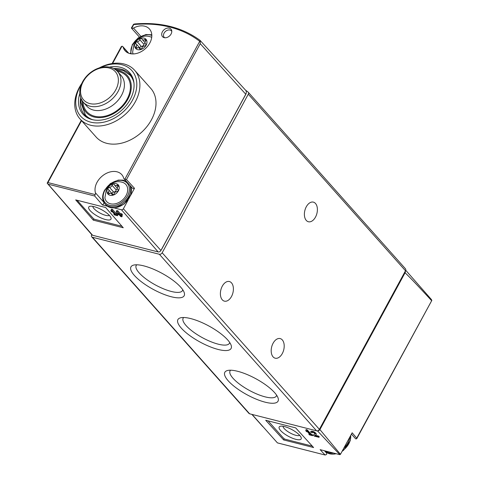 <?xml version="1.0" encoding="UTF-8"?>
<svg xmlns="http://www.w3.org/2000/svg" width="479" height="479" viewBox="0 0 479 479"><rect width="100%" height="100%" fill="white"/><g stroke="black" fill="none" stroke-linecap="round" stroke-linejoin="round"><path stroke-width="0.72" d="M312.362 432.226L312.212 432.794L311.122 432.519A3.036 0.916 28.5 0 1 310.781 431.663A3.036 0.916 28.5 0 1 313.889 432.303A3.036 0.916 28.5 0 1 316.122 434.561A3.036 0.916 28.5 0 1 316.056 434.645L314.841 435.704L318.355 436.597L318.996 437.321L314.344 436.135L313.458 435.136L314.841 433.926A1.623 0.491 28.5 0 0 314.877 433.884A1.623 0.491 28.5 0 0 313.685 432.681A1.623 0.491 28.5 0 0 312.027 432.339A1.623 0.491 28.5 0 0 312.212 432.794M316.308 434.172L316.374 434.094C315.14 432.124 313.356 431.166 311.021 431.22L310.781 431.663M315.344 435.267L318.625 436.1L319.271 436.812L318.996 437.321M313.458 435.136L314.859 433.669M313.595 447.548L295.669 427.879L265.713 420.263L283.64 439.932L313.595 447.548M326.367 452.248A16.567 12.095 -41.7 0 0 326.666 453.218A1.838 1.341 -41.7 0 1 326.421 454.613L324.96 454.888L320.134 449.655L339.815 454.661L317.433 430.831M252.068 414.425L277.419 442.877L325.247 455.05M305.889 429.992L306.123 429.561L307.213 429.837L311.2 434.214L312.859 435.183L312.583 435.686L309.482 434.902L308.835 434.178L309.847 434.435L306.811 431.022L306.722 431.801L305.8 430.771L305.889 429.992L306.973 430.268L310.931 434.71L312.583 435.686M308.835 434.178L309.195 433.705M306.985 431.22L306.722 431.801M344.539 200.402L366.531 225.1M286.837 135.599L308.829 160.297M91.776 234.698L91.687 234.866A2.299 1.682 -41.7 0 0 91.734 236.842A2.299 1.682 -41.7 0 0 92.405 237.243L159.363 254.265A2.299 1.682 -41.7 0 0 162.177 252.786L248.278 94.201A2.299 1.682 -41.7 0 0 248.236 92.219A2.299 1.682 -41.7 0 0 248.074 92.07A138.036 100.794 -41.7 0 0 245.577 90.196M91.734 236.842L248.948 413.407A2.299 1.682 -41.7 0 0 249.619 413.802L316.583 430.825A2.299 1.682 -41.7 0 0 319.391 429.346L405.497 270.761A2.299 1.682 -41.7 0 0 405.456 268.779L366.471 225.004M351.442 434.1L355.466 438.62A1.838 1.341 -41.7 0 0 356.136 438.962L356.747 438.141L356.783 438.638M405.713 270.234L431.387 299.507L431.836 300.399L431.477 300.507C417.089 284.885 408.282 275.647 405.06 272.791A4.598 3.359 -41.7 0 0 405.444 270.857M431.836 300.399L356.747 438.141L352.155 432.788L340.467 454.32A2.299 1.682 -41.7 0 1 339.815 454.661M317.511 430.855A2.299 1.682 -41.7 0 0 319.924 429.579L340.467 454.32M405.06 272.791L319.924 429.579M283.64 439.932L284.251 438.8M312.29 446.123L285.274 439.255A1.383 0.419 28.5 0 1 283.592 438.279L268.084 420.867M299.74 435.393A12.502 3.778 -151.5 0 0 289.891 428.579A12.502 3.778 -151.5 0 0 280.323 426.25A12.502 3.778 -151.5 0 0 288.364 436.279A12.502 3.778 -151.5 0 0 301.159 437.561A12.502 3.778 -151.5 0 0 299.74 435.393M283.059 426.28A9.508 2.874 -151.5 0 0 290.154 432.98A9.508 2.874 -151.5 0 0 299.638 435.279M227.681 339.928A30.267 9.155 -151.5 0 0 203.82 323.439A30.267 9.155 -151.5 0 0 180.655 317.787A30.267 9.155 -151.5 0 0 200.126 342.078A30.267 9.155 -151.5 0 0 231.106 345.179A30.267 9.155 -151.5 0 0 227.681 339.928M274.617 392.636A30.267 9.155 -151.5 0 0 250.757 376.147A30.267 9.155 -151.5 0 0 227.585 370.495A30.267 9.155 -151.5 0 0 247.062 394.786A30.267 9.155 -151.5 0 0 278.042 397.887A30.267 9.155 -151.5 0 0 274.617 392.636M180.745 287.214A30.267 9.155 -151.5 0 0 156.884 270.725A30.267 9.155 -151.5 0 0 133.719 265.073A30.267 9.155 -151.5 0 0 153.19 289.364A30.267 9.155 -151.5 0 0 184.17 292.471A30.267 9.155 -151.5 0 0 180.745 287.214M315.493 203.467A10.125 6.203 104.3 0 0 313.386 202.132A10.125 6.203 104.3 0 0 304.878 210.419A10.125 6.203 104.3 0 0 308.398 221.753A10.125 6.203 104.3 0 0 316.302 215.358A10.125 6.203 104.3 0 0 315.493 203.467M282.299 339.91A10.125 6.203 104.3 0 0 280.191 338.581A10.125 6.203 104.3 0 0 271.683 346.868A10.125 6.203 104.3 0 0 275.203 358.202A10.125 6.203 104.3 0 0 283.107 351.808A10.125 6.203 104.3 0 0 282.299 339.91M231.495 282.861A10.125 6.203 104.3 0 0 229.387 281.526A10.125 6.203 104.3 0 0 220.879 289.813A10.125 6.203 104.3 0 0 224.4 301.147A10.125 6.203 104.3 0 0 232.303 294.753A10.125 6.203 104.3 0 0 231.495 282.861M136.737 264.791A26.333 7.963 -151.5 0 0 136.21 265.462A26.333 7.963 -151.5 0 0 155.549 285.023A26.333 7.963 -151.5 0 0 182.487 290.585A26.333 7.963 -151.5 0 0 182.762 289.783M230.609 370.213A26.333 7.963 -151.5 0 0 230.082 370.878A26.333 7.963 -151.5 0 0 249.421 390.439A26.333 7.963 -151.5 0 0 276.359 396.007A26.333 7.963 -151.5 0 0 276.628 395.199M183.673 317.505A26.333 7.963 -151.5 0 0 183.146 318.17A26.333 7.963 -151.5 0 0 202.485 337.731A26.333 7.963 -151.5 0 0 229.423 343.299A26.333 7.963 -151.5 0 0 229.698 342.491M311.2 434.214L310.931 434.71M312.206 434.471L311.937 434.968M307.213 429.837L306.973 430.268M318.625 436.1L318.355 436.597M105.637 207.515L75.682 199.899L93.297 220.142L123.253 227.759L105.637 207.515M81.262 120.349L47.164 183.182L91.92 234.86A2.281 1.665 -41.7 0 0 92.597 235.267L158.148 251.93L121.468 209.778L114.349 207.97M107.386 206.198L102.392 204.928L94.716 196.019L48.14 184.176L47.164 183.182L47.936 182.577L81.55 120.672M116.373 213.862L115.888 214.76L117.499 215.718L114.469 214.945L113.84 214.239L114.828 214.49L111.858 211.161L111.775 211.916L110.877 210.91L111.481 209.185L112.541 209.455L116.373 213.862L117.187 214.065M117.547 214.323L117.984 214.826L117.499 215.718M116.247 211.49L116.768 210.532L117.828 210.802L120.055 213.359L121.798 213.802L122.426 214.52L121.929 215.436L120.181 214.993L121.804 216.813L120.744 216.544L119.121 214.724L117.379 214.281L116.75 213.574L116.247 211.49L117.307 211.766L119.552 214.287L121.295 214.73L121.929 215.436M121.846 215.418L122.283 215.921L121.804 216.813M162.399 31.8A5.67 4.137 138.3 0 1 167.644 28.069A5.67 4.137 138.3 0 1 171.71 30.632A5.67 4.137 138.3 0 1 169.494 35.997A5.67 4.137 138.3 0 1 163.908 37.578A5.67 4.137 138.3 0 1 162.399 31.8M99.237 67.922A36.578 26.71 138.3 0 1 123.959 63.964A36.578 26.71 138.3 0 1 134.641 70.281L150.741 88.364A36.578 26.71 138.3 0 1 141.185 132.635A36.578 26.71 138.3 0 1 96.099 137.012L80.005 118.936A36.578 26.71 138.3 0 1 79.304 87.489A36.578 26.71 138.3 0 1 81.747 83.496M128.42 53.097L123.133 47.164A16.334 11.927 -41.7 0 0 125.079 50.75A16.334 11.927 -41.7 0 0 145.209 48.798A16.334 11.927 -41.7 0 0 149.478 29.027A16.334 11.927 -41.7 0 0 133.503 28.057A2.299 1.682 -41.7 0 1 131.731 28.255L133.731 24.567A136.006 99.309 138.3 0 1 199.695 41.332L200.21 41.2L199.982 40.308C182.242 27.333 160.507 21.884 134.779 23.95L133.581 24.261L133.731 24.567M123.133 47.164A2.299 1.682 -41.7 0 0 122.858 46.655A2.299 1.682 -41.7 0 0 121.977 46.218L112.601 63.479M94.716 196.019L95.082 194.564A2.299 1.682 -41.7 0 0 95.447 192.857A16.334 11.927 -41.7 0 1 103.751 174.907A16.334 11.927 -41.7 0 1 121.762 174.625A16.334 11.927 -41.7 0 1 123.708 178.212A2.299 1.682 -41.7 0 0 123.983 178.721A2.299 1.682 -41.7 0 0 124.863 179.158L126.48 179.565L134.497 188.295L130.647 195.39M121.397 46.978L121.977 46.218M133.581 24.261L131.378 28.039M126.48 179.565L200.246 43.703L200.21 41.2M128.174 199.941L123.384 208.766A1.569 1.144 -41.7 0 1 121.468 209.778M200.246 43.703L245.757 94.237L160.932 250.463L123.384 208.766M130.258 53.666L130.462 53.295M158.148 251.93A2.281 1.665 -41.7 0 0 160.932 250.463M134.641 70.281A36.578 26.71 138.3 0 1 125.085 114.559A36.578 26.71 138.3 0 1 80.005 118.936M245.757 94.237A4.592 3.353 -41.7 0 0 245.649 90.268L199.977 40.29M100.374 67.593A34.278 25.028 138.3 0 1 121.87 64.719A34.278 25.028 138.3 0 1 132.126 100.841A34.278 25.028 138.3 0 1 89.369 121.774A34.278 25.028 138.3 0 1 81.286 84.591M109.374 67.114A31.207 22.788 138.3 0 1 133.641 80.939A31.207 22.788 138.3 0 1 121.432 110.451A31.207 22.788 138.3 0 1 90.699 119.175A31.207 22.788 138.3 0 1 79.771 93.471M113.679 68.557A30.369 22.172 138.3 0 1 130.001 74.413A30.369 22.172 138.3 0 1 133.785 81.705M91.447 119.403A30.369 22.172 138.3 0 1 84.639 114.804A30.369 22.172 138.3 0 1 80.712 97.914M117.343 71.275A26.638 19.453 138.3 0 1 129.408 93.603A26.638 19.453 138.3 0 1 103.769 116.433A26.638 19.453 138.3 0 1 82.987 101.865M161.225 249.924A2.299 1.682 -41.7 0 0 161.633 249.355L245.889 94.165A2.299 1.682 -41.7 0 0 246.176 93.219M123.983 178.721L132.342 188.109A2.299 1.682 -41.7 0 0 134.497 188.295M103.769 202.12A16.334 11.927 -41.7 0 0 103.805 202.246L95.447 192.857M102.392 204.928A2.299 1.682 -41.7 0 0 103.805 202.246M164.716 37.751A4.832 3.527 138.3 0 1 164.177 37.29A4.832 3.527 138.3 0 1 164.087 33.135A4.832 3.527 138.3 0 1 171.392 30.866A4.832 3.527 138.3 0 1 171.787 31.458M117.313 214.203L116.87 215.011M114.128 213.706L113.84 214.239M112.062 211.389L111.775 211.916M110.96 210.149L112.02 210.419L115.888 214.76M112.541 209.455L112.02 210.419M120.055 213.359L119.552 214.287M121.798 213.802L121.295 214.73M117.828 210.802L117.307 211.766M117.612 213.029L118.493 214.017L117.81 213.844L117.612 213.029M118.014 213.478L117.81 213.844M93.297 220.142L93.944 218.957M121.953 226.268L94.968 219.406A1.383 0.419 28.5 0 1 93.279 218.43L77.185 200.354A1.383 0.419 28.5 0 1 77.107 200.264M90.166 210.646A12.652 3.826 28.5 0 1 89.89 206.317A12.652 3.826 28.5 0 1 101.686 209.748A12.652 3.826 28.5 0 1 110.984 217.771A12.652 3.826 28.5 0 1 103.698 218.993A12.652 3.826 28.5 0 1 90.166 210.646M109.344 215.346A9.508 2.874 28.5 0 1 102.219 214.137A9.508 2.874 28.5 0 1 94.004 208.628A9.508 2.874 28.5 0 1 92.818 206.371M135.545 42.535A6.904 5.041 138.3 0 1 146.197 39.547A6.904 5.041 138.3 0 1 140.754 49.559A6.904 5.041 138.3 0 1 135.545 42.535M136.012 46.595A2.299 1.682 -41.7 0 0 136.329 44.098A2.299 1.682 -41.7 0 0 136.048 43.864A1.299 0.946 -41.7 0 1 135.886 43.733A1.299 0.946 -41.7 0 1 135.934 42.499A1.299 0.946 -41.7 0 1 137.192 41.751A2.299 1.682 -41.7 0 0 139.772 39.667A1.299 0.946 -41.7 0 1 140.706 38.613A1.299 0.946 -41.7 0 1 141.856 38.745A1.299 0.946 -41.7 0 1 142.018 39.038A2.299 1.682 138.3 0 0 142.293 39.559A2.299 1.682 138.3 0 0 144.556 39.685A1.299 0.946 -41.7 0 1 145.832 39.757A1.299 0.946 -41.7 0 1 145.652 41.164A2.299 1.682 -41.7 0 0 145.341 43.661A2.299 1.682 -41.7 0 0 145.616 43.894A1.299 0.946 -41.7 0 1 145.778 44.026A1.299 0.946 -41.7 0 1 145.73 45.26A1.299 0.946 -41.7 0 1 144.472 46.008A2.299 1.682 -41.7 0 0 141.892 48.092A1.299 0.946 -41.7 0 1 140.964 49.145A1.299 0.946 -41.7 0 1 139.808 49.014A1.299 0.946 -41.7 0 1 139.652 48.72A2.299 1.682 -41.7 0 0 139.371 48.205A2.299 1.682 -41.7 0 0 137.108 48.074A1.299 0.946 -41.7 0 1 135.832 48.002A1.299 0.946 -41.7 0 1 136.012 46.595L137.257 47.996M133.114 53.935A12.855 9.388 138.3 0 1 132.629 52.205L134.126 43.391C138.527 37.099 143.832 34.865 150.047 36.697A12.855 9.388 138.3 0 1 151.711 37.374M140.754 49.217A2.299 1.682 -41.7 0 0 140.509 48.792L136.329 44.098M145.089 43.236A1.299 0.946 -41.7 0 0 143.951 44.367A2.299 1.682 -41.7 0 1 141.371 46.451A1.299 0.946 -41.7 0 0 139.91 48.122M107.829 188.133A6.904 5.041 138.3 0 1 118.481 185.145A6.904 5.041 138.3 0 1 113.038 195.157A6.904 5.041 138.3 0 1 107.829 188.133M108.296 192.193A2.299 1.682 -41.7 0 0 108.613 189.696A2.299 1.682 -41.7 0 0 108.332 189.462A1.299 0.946 -41.7 0 1 108.17 189.331A1.299 0.946 -41.7 0 1 108.218 188.097A1.299 0.946 -41.7 0 1 109.475 187.355A2.299 1.682 -41.7 0 0 112.056 185.271A1.299 0.946 -41.7 0 1 112.984 184.211A1.299 0.946 -41.7 0 1 114.14 184.349A1.299 0.946 -41.7 0 1 114.295 184.637A2.299 1.682 138.3 0 0 114.577 185.157A2.299 1.682 138.3 0 0 116.84 185.283A1.299 0.946 -41.7 0 1 118.115 185.355A1.299 0.946 -41.7 0 1 117.936 186.762A2.299 1.682 -41.7 0 0 117.624 189.259A2.299 1.682 -41.7 0 0 117.9 189.492A1.299 0.946 -41.7 0 1 118.062 189.63A1.299 0.946 -41.7 0 1 118.014 190.858A1.299 0.946 -41.7 0 1 116.756 191.606A2.299 1.682 -41.7 0 0 114.176 193.69A1.299 0.946 -41.7 0 1 113.248 194.743A1.299 0.946 -41.7 0 1 112.092 194.612A1.299 0.946 -41.7 0 1 111.936 194.318A2.299 1.682 -41.7 0 0 111.655 193.803A2.299 1.682 -41.7 0 0 109.392 193.672A1.299 0.946 -41.7 0 1 108.116 193.6A1.299 0.946 -41.7 0 1 108.296 192.193L109.541 193.6M122.331 182.295A12.855 9.388 138.3 0 1 122.492 200.012A12.855 9.388 138.3 0 1 104.913 197.803L106.41 188.995C110.811 182.697 116.116 180.463 122.331 182.295M113.038 194.821A2.299 1.682 -41.7 0 0 112.793 194.396L108.613 189.696M117.373 188.834A1.299 0.946 -41.7 0 0 116.235 189.965A2.299 1.682 -41.7 0 1 113.655 192.049A1.299 0.946 -41.7 0 0 112.194 193.72M248.278 94.201L405.497 270.761M324.475 450.763L326.666 453.218M92.405 237.243L249.619 413.802M159.363 254.265L316.583 430.825M162.177 252.786L319.391 429.346M349.838 437.052A15.645 11.424 138.3 0 1 343.892 448.009M333.635 453.086A15.645 11.424 138.3 0 1 325.043 450.907M350.694 435.477A15.645 11.424 138.3 0 1 342.347 450.859M336.108 453.715A15.645 11.424 138.3 0 1 325.133 451.104L324.93 450.877M92.597 235.267L48.14 184.176M95.082 194.564L47.936 182.577M199.695 41.332L124.863 179.158M132.216 77.592L130.078 75.191A29.908 21.836 138.3 0 1 133.97 83.112M92.824 119.75A29.908 21.836 138.3 0 1 85.406 114.966L87.543 117.373M116.253 70.263A27.608 20.16 138.3 0 1 130.384 93.07A27.608 20.16 138.3 0 1 103.129 117.337A27.608 20.16 138.3 0 1 82.107 100.674M121.115 75.502A23.004 16.801 138.3 0 1 115.104 103.35A23.004 16.801 138.3 0 1 86.753 106.104L83.298 102.225A23.004 16.801 138.3 0 0 111.649 99.47A23.004 16.801 138.3 0 0 117.66 71.622L121.115 75.502M83.196 81.646A21.238 15.508 138.3 0 1 109.122 67.994A21.238 15.508 138.3 0 1 115.726 89.914A21.238 15.508 138.3 0 1 89.801 103.572A21.238 15.508 138.3 0 1 83.196 81.646M140.808 36.26L133.503 28.057M131.18 53.828A14.723 10.754 138.3 0 1 132.689 44.535A14.723 10.754 138.3 0 1 151.825 35.44M141.371 46.451L137.192 41.751M143.951 44.367L139.772 39.667M145.76 41.032L144.556 39.685M145.891 44.2L145.616 43.894M140.078 49.205L139.652 48.72M104.973 190.133A14.723 10.754 138.3 0 1 127.689 183.756A14.723 10.754 138.3 0 1 116.092 205.114A14.723 10.754 138.3 0 1 104.973 190.133M129.725 185.169A15.645 11.424 138.3 0 1 122.941 203.09A15.645 11.424 138.3 0 1 104.985 203.874L105.823 204.814A15.645 11.424 138.3 0 0 123.78 204.03A15.645 11.424 138.3 0 0 130.563 186.109M113.655 192.049L109.475 187.355M116.235 189.965L112.056 185.271M118.044 186.636L116.84 185.283M118.175 189.798L117.9 189.492M112.361 194.803L111.936 194.318M248.236 92.219L287.22 136M308.769 160.202L344.922 200.803M262.72 426.555L251.876 414.377M431.813 300.453L356.807 438.59M325.199 455.038L277.383 442.877M350.754 435.369L350.281 440.698L343.587 450.248L342.096 451.32M336.492 453.817L325.133 451.104M316.374 434.094L316.122 434.561M121.349 46.511L112.098 63.557M81.095 98.836L80.849 102.44L85.406 114.966M130.078 75.191L123.283 70.503L114.547 69.042M117.66 71.622C114.691 68.413 110.763 66.809 105.871 66.815C102.015 66.88 98.189 67.946 94.393 70.018C89.304 72.88 85.376 76.808 82.598 81.795C78.574 89.717 78.807 96.524 83.298 102.225M139.401 37.069L131.384 28.063M128.689 53.205L122.858 46.655M151.801 34.781L145.945 34.5L138.126 37.937L132.3 44.565L130.528 53.72M145.011 42.607L142.293 39.559M145.939 44.331L145.341 43.661M140.311 49.259L139.371 48.205M126.378 181.415L123.043 180.122L118.229 180.098L110.41 183.541L104.584 190.163C101.865 195.594 102.003 200.162 104.985 203.874M130.605 186.157L131.503 189.618L130.971 194.408L124.277 203.958L115.397 207.868L111.062 207.748L109.044 207.114L105.823 204.814M117.295 188.211L114.577 185.157M118.223 189.935L117.624 189.259M112.595 194.857L111.655 193.803"/></g></svg>
